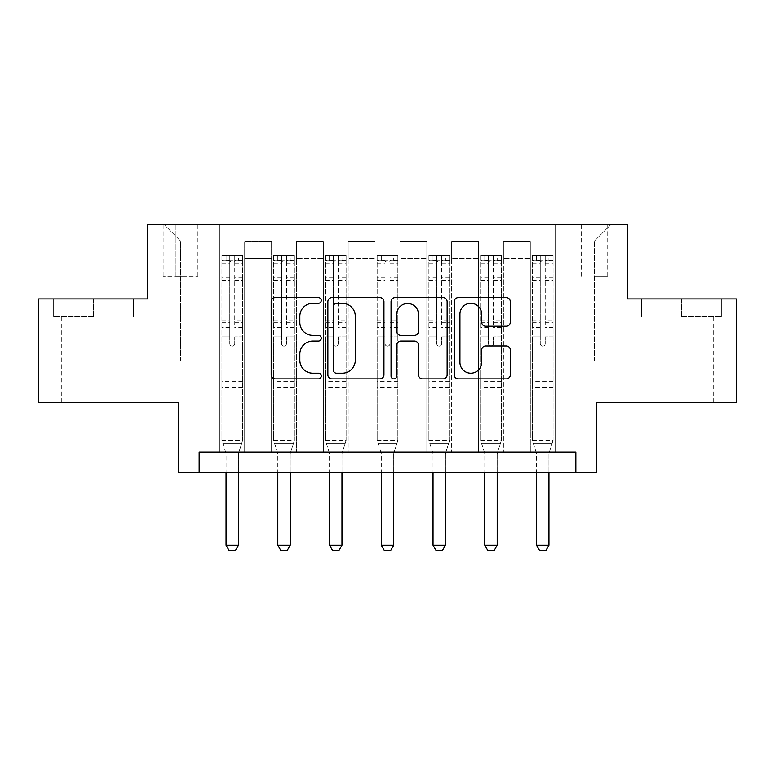 <?xml version="1.0" encoding="UTF-8"?>
<svg xmlns="http://www.w3.org/2000/svg" width="775" height="775" viewBox="0 0 775 775"><rect width="100%" height="100%" fill="white"/><g stroke="black" fill="none" stroke-linecap="round" stroke-linejoin="round"><path stroke-width="0.58" stroke-dasharray="3.88 2.91" d="M321.267 300.448A2.848 2.848 0 0 0 318.428 297.61L275.251 297.61A4.059 4.059 0 0 0 271.192 301.669L271.192 374.809A4.059 4.059 0 0 0 275.251 378.868L318.428 378.868A2.848 2.848 0 0 0 321.267 376.03A2.848 2.848 0 0 0 318.428 373.182L312.838 373.182A13.001 13.001 0 0 1 299.838 360.181L299.838 354.088A13.001 13.001 0 0 1 312.838 341.087L318.428 341.087A2.848 2.848 0 0 0 321.267 338.239A2.848 2.848 0 0 0 318.428 335.401L312.838 335.401A13.001 13.001 0 0 1 299.838 322.39L299.838 316.297A13.001 13.001 0 0 1 312.838 303.296L318.428 303.296A2.848 2.848 0 0 0 321.267 300.448M681.399 316.297L721.351 316.297L681.399 316.297L681.399 298.918L721.351 298.918L641.458 298.918L681.399 298.918L681.399 316.297M681.399 402.399L649.111 402.399L681.399 402.399M594.473 224.401L607.716 224.401L594.473 224.401M594.473 276.152L607.716 276.152L594.473 276.152M93.601 316.297L53.649 316.297L93.601 316.297L93.601 298.918L133.542 298.918L53.649 298.918L93.601 298.918L93.601 316.297M93.601 402.399L61.312 402.399L93.601 402.399M736.25 298.918L736.25 402.399L596.547 402.399L596.547 472.769L178.453 472.769L178.453 402.399L38.75 402.399L38.75 298.918L147.415 298.918L147.415 224.401L627.585 224.401L627.585 298.918L736.25 298.918M199.156 472.769L199.156 452.077L199.156 472.769L199.156 452.077L575.844 452.077L199.156 452.077L575.844 452.077L575.844 472.769M219.848 452.077L244.687 452.077L219.848 452.077L244.687 452.077L219.848 452.077L219.848 224.401L163.971 224.401L611.029 224.401L555.152 224.401L555.152 452.077L530.313 452.077L555.152 452.077L530.313 452.077L555.152 452.077L555.152 224.401L555.152 329.966L555.152 240.967L594.473 240.967L555.152 240.967L555.152 224.401L219.848 224.401L219.848 329.966L244.687 329.966L244.687 258.346L244.687 452.077L244.687 241.79L244.687 452.077L244.687 329.966L219.848 329.966L219.848 240.967L180.527 240.967L219.848 240.967L219.848 224.401L219.848 452.077M271.599 452.077L296.428 452.077L271.599 452.077L296.428 452.077L271.599 452.077L271.599 241.79L244.687 241.79L271.599 241.79L271.599 452.077L271.599 329.966L296.428 329.966L296.428 258.346L296.428 452.077L296.428 241.79L296.428 452.077L296.428 329.966L271.599 329.966L271.599 258.346L271.599 452.077M323.34 452.077L348.178 452.077L323.34 452.077L348.178 452.077L323.34 452.077L323.34 241.79L296.428 241.79L296.428 258.346L296.428 241.79L323.34 241.79L323.34 452.077L323.34 329.966L348.178 329.966L348.178 258.346L348.178 452.077L348.178 241.79L348.178 452.077L348.178 329.966L323.34 329.966L323.34 258.346L323.34 329.966L348.178 329.966L323.34 329.966L323.34 452.077M375.081 452.077L399.919 452.077L375.081 452.077L399.919 452.077L375.081 452.077L375.081 241.79L348.178 241.79L348.178 258.346L348.178 241.79L375.081 241.79L375.081 452.077L375.081 329.966L399.919 329.966L399.919 258.346L399.919 452.077L399.919 241.79L399.919 452.077L399.919 329.966L375.081 329.966L375.081 258.346L375.081 329.966L399.919 329.966L375.081 329.966L375.081 452.077M426.822 452.077L451.66 452.077L426.822 452.077L451.66 452.077L426.822 452.077L426.822 241.79L399.919 241.79L399.919 258.346L399.919 241.79L426.822 241.79L426.822 452.077L426.822 329.966L451.66 329.966L451.66 258.346L451.66 452.077L451.66 241.79L451.66 452.077L451.66 329.966L426.822 329.966L426.822 258.346L426.822 329.966L451.66 329.966L426.822 329.966L426.822 452.077M478.572 452.077L503.401 452.077L478.572 452.077L503.401 452.077L478.572 452.077L478.572 241.79L451.66 241.79L451.66 258.346L451.66 241.79L478.572 241.79L478.572 452.077L478.572 329.966L503.401 329.966L503.401 258.346L503.401 452.077L503.401 241.79L503.401 452.077L503.401 329.966L478.572 329.966L478.572 258.346L478.572 329.966L503.401 329.966L478.572 329.966L478.572 452.077M175.973 224.401L163.138 224.401L175.973 224.401L175.973 276.152L163.138 276.152L185.08 276.152L175.973 276.152L175.973 224.401M185.08 224.401L197.916 224.401L185.08 224.401L185.08 276.152L197.916 276.152L185.08 276.152L185.08 224.401M180.527 361.005L180.527 240.967L163.971 224.401L180.527 240.967L180.527 361.005L594.473 361.005L180.527 361.005M594.473 361.005L594.473 240.967L594.473 361.005M530.313 329.966L555.152 329.966L555.152 452.077L555.152 329.966L530.313 329.966L530.313 258.346L530.313 329.966L555.152 329.966L530.313 329.966L530.313 452.077L530.313 241.79L503.401 241.79L503.401 258.346L503.401 241.79L530.313 241.79L530.313 452.077L530.313 329.966M219.848 329.966L244.687 329.966L219.848 329.966M271.599 241.79L244.687 241.79L271.599 241.79L271.599 258.346L271.599 241.79M271.599 329.966L296.428 329.966L271.599 329.966M323.34 258.346L323.34 241.79L323.34 258.346L296.428 258.346L323.34 258.346M375.081 258.346L375.081 241.79L375.081 258.346L348.178 258.346L375.081 258.346M426.822 258.346L426.822 241.79L426.822 258.346L399.919 258.346L426.822 258.346M478.572 258.346L478.572 241.79L478.572 258.346L451.66 258.346L478.572 258.346M530.313 258.346L530.313 241.79L530.313 258.346L503.401 258.346L530.313 258.346M323.34 241.79L296.428 241.79L323.34 241.79M375.081 241.79L348.178 241.79L375.081 241.79M426.822 241.79L399.919 241.79L426.822 241.79M478.572 241.79L451.66 241.79L478.572 241.79M530.313 241.79L503.401 241.79L530.313 241.79M611.029 224.401L594.473 240.967L611.029 224.401M53.649 316.297L53.649 298.918L53.649 316.297M133.542 316.297L133.542 298.918L133.542 316.297M721.351 316.297L721.351 298.918L721.351 316.297M641.458 316.297L641.458 298.918L641.458 316.297M383.945 374.809L383.945 301.669A4.059 4.059 0 0 0 379.886 297.61L331.933 297.61A4.059 4.059 0 0 0 327.873 301.669L327.873 374.809A4.059 4.059 0 0 0 331.933 378.868L379.886 378.868A4.059 4.059 0 0 0 383.945 374.809M336.408 303.296A2.848 2.848 0 0 0 333.56 306.144L333.56 370.343A2.848 2.848 0 0 0 336.408 373.182L342.298 373.182A13.001 13.001 0 0 0 355.299 360.181L355.299 316.297A13.001 13.001 0 0 0 342.298 303.296L336.408 303.296M395.114 297.61L443.067 297.61A4.059 4.059 0 0 1 447.127 301.669L447.127 374.809A4.059 4.059 0 0 1 443.067 378.868L422.549 378.868A4.059 4.059 0 0 1 418.481 374.809L418.481 345.146A4.059 4.059 0 0 0 414.422 341.087L400.811 341.087A4.059 4.059 0 0 0 396.742 345.146L396.742 376.03A2.848 2.848 0 0 1 393.903 378.868A2.848 2.848 0 0 1 391.055 376.03L391.055 301.669A4.059 4.059 0 0 1 395.114 297.61M418.481 314.369A10.869 10.869 0 0 0 407.611 303.5A10.869 10.869 0 0 0 396.742 314.369L396.742 331.332A4.059 4.059 0 0 0 400.811 335.401L414.422 335.401A4.059 4.059 0 0 0 418.481 331.332L418.481 314.369M485.731 326.256L506.249 326.256A4.059 4.059 0 0 0 510.308 322.187L510.308 301.669A4.059 4.059 0 0 0 506.249 297.61L458.296 297.61A4.059 4.059 0 0 0 454.237 301.669L454.237 374.809A4.059 4.059 0 0 0 458.296 378.868L506.249 378.868A4.059 4.059 0 0 0 510.308 374.809L510.308 350.019A4.059 4.059 0 0 0 506.249 345.96L485.731 345.96A4.059 4.059 0 0 0 481.662 350.019L481.662 362.312A10.869 10.869 0 0 1 470.793 373.182A10.869 10.869 0 0 1 459.924 362.312L459.924 314.166A10.869 10.869 0 0 1 470.793 303.296A10.869 10.869 0 0 1 481.662 314.166L481.662 322.187A4.059 4.059 0 0 0 485.731 326.256M229.787 343.625A2.48 2.48 0 0 0 232.267 346.105A2.48 2.48 0 0 1 229.787 343.625L229.787 336.912L229.787 343.625M242.517 255.45L238.477 255.45L238.477 260.836L242.623 260.836L242.623 255.45L221.921 255.45L221.921 440.481L221.921 336.912L229.787 336.912L229.787 325.19L221.921 325.19M221.921 255.45L221.921 336.912L229.787 336.912L229.787 261.921C231.434 260.478 233.091 260.478 234.757 261.921L234.757 320.007L242.623 320.007L242.623 440.481L221.921 440.481L225.864 452.891A4.137 4.137 0 0 1 226.058 454.15L226.058 545.212L238.477 545.212L238.477 454.15A4.137 4.137 0 0 1 238.671 452.891L242.623 440.481L221.921 440.481L225.864 452.891A4.137 4.137 0 0 1 226.058 454.15L226.058 472.769M242.623 260.836L242.623 320.007M242.623 255.45L242.623 440.481L241.616 443.629L222.919 443.629L241.616 443.629L238.671 452.891A4.137 4.137 0 0 0 238.477 454.15L238.477 472.769M238.477 255.45L222.028 255.45M238.477 260.836L226.058 260.836L226.058 255.45M221.921 260.836L242.517 260.836M222.028 260.836L226.058 260.836M242.623 325.19L234.757 325.19L234.757 255.963L229.787 255.963L229.787 325.19M234.757 343.625A2.48 2.48 0 0 1 232.267 346.105A2.48 2.48 0 0 0 234.757 343.625L234.757 336.912L234.757 343.625M234.757 325.19L234.757 320.007M242.623 389.98L221.921 389.98M226.058 545.212L229.167 550.599L235.377 550.599L238.477 545.212M229.787 261.921L229.787 255.963M234.757 261.921L234.757 255.963M281.528 343.625A2.48 2.48 0 0 0 284.018 346.105A2.48 2.48 0 0 1 281.528 343.625L281.528 336.912L281.528 343.625M294.258 255.45L290.218 255.45L290.218 260.836L294.364 260.836L294.364 255.45L273.662 255.45L273.662 440.481L273.662 336.912L281.528 336.912L281.528 325.19L273.662 325.19M273.662 255.45L273.662 336.912L281.528 336.912L281.528 261.921C283.185 260.478 284.842 260.478 286.498 261.921L286.498 320.007L294.364 320.007L294.364 440.481L273.662 440.481L277.605 452.891A4.137 4.137 0 0 1 277.808 454.15L277.808 545.212L290.218 545.212L290.218 454.15A4.137 4.137 0 0 1 290.422 452.891L294.364 440.481L273.662 440.481L277.605 452.891A4.137 4.137 0 0 1 277.808 454.15L277.808 472.769M294.364 260.836L294.364 320.007M294.364 255.45L294.364 440.481L293.367 443.629L274.67 443.629L293.367 443.629L290.422 452.891A4.137 4.137 0 0 0 290.218 454.15L290.218 472.769M290.218 255.45L273.769 255.45M290.218 260.836L277.808 260.836L277.808 255.45M273.662 260.836L294.258 260.836M273.769 260.836L277.808 260.836M294.364 325.19L286.498 325.19L286.498 255.963L281.528 255.963L281.528 325.19M286.498 343.625A2.48 2.48 0 0 1 284.018 346.105A2.48 2.48 0 0 0 286.498 343.625L286.498 336.912L286.498 343.625M286.498 325.19L286.498 320.007M294.364 389.98L273.662 389.98M277.808 545.212L280.908 550.599L287.118 550.599L290.218 545.212M281.528 261.921L281.528 255.963M286.498 261.921L286.498 255.963M333.269 343.625A2.48 2.48 0 0 0 335.759 346.105A2.48 2.48 0 0 1 333.269 343.625L333.269 336.912L333.269 343.625M345.999 255.45L341.969 255.45L341.969 260.836L346.105 260.836L346.105 255.45L325.413 255.45L325.413 440.481L325.413 336.912L333.269 336.912L333.269 325.19L325.413 325.19M325.413 255.45L325.413 336.912L333.269 336.912L333.269 261.921C334.926 260.478 336.582 260.478 338.239 261.921L338.239 320.007L346.105 320.007L346.105 440.481L325.413 440.481L329.356 452.891A4.137 4.137 0 0 1 329.549 454.15L329.549 545.212L341.969 545.212L341.969 454.15A4.137 4.137 0 0 1 342.162 452.891L346.105 440.481L325.413 440.481L329.356 452.891A4.137 4.137 0 0 1 329.549 454.15L329.549 472.769M346.105 260.836L346.105 320.007M346.105 255.45L346.105 440.481L345.108 443.629L326.411 443.629L345.108 443.629L342.162 452.891A4.137 4.137 0 0 0 341.969 454.15L341.969 472.769M341.969 255.45L325.51 255.45M341.969 260.836L329.549 260.836L329.549 255.45M325.413 260.836L345.999 260.836M325.51 260.836L329.549 260.836M346.105 325.19L338.239 325.19L338.239 255.963L333.269 255.963L333.269 325.19M338.239 343.625A2.48 2.48 0 0 1 335.759 346.105A2.48 2.48 0 0 0 338.239 343.625L338.239 336.912L338.239 343.625M338.239 325.19L338.239 320.007M346.105 389.98L325.413 389.98M329.549 545.212L332.649 550.599L338.859 550.599L341.969 545.212M333.269 261.921L333.269 255.963M338.239 261.921L338.239 255.963M385.02 343.625A2.48 2.48 0 0 0 387.5 346.105A2.48 2.48 0 0 1 385.02 343.625L385.02 336.912L385.02 343.625M397.749 255.45L393.71 255.45L393.71 260.836L397.846 260.836L397.846 255.45L377.154 255.45L377.154 440.481L377.154 336.912L385.02 336.912L385.02 325.19L377.154 325.19M377.154 255.45L377.154 336.912L385.02 336.912L385.02 261.921C386.667 260.478 388.323 260.478 389.98 261.921L389.98 320.007L397.846 320.007L397.846 440.481L377.154 440.481L381.097 452.891A4.137 4.137 0 0 1 381.29 454.15L381.29 545.212L393.71 545.212L393.71 454.15A4.137 4.137 0 0 1 393.903 452.891L397.846 440.481L377.154 440.481L381.097 452.891A4.137 4.137 0 0 1 381.29 454.15L381.29 472.769M397.846 260.836L397.846 320.007M397.846 255.45L397.846 440.481L396.848 443.629L378.152 443.629L396.848 443.629L393.903 452.891A4.137 4.137 0 0 0 393.71 454.15L393.71 472.769M393.71 255.45L377.251 255.45M393.71 260.836L381.29 260.836L381.29 255.45M377.154 260.836L397.749 260.836M377.251 260.836L381.29 260.836M397.846 325.19L389.98 325.19L389.98 255.963L385.02 255.963L385.02 325.19M389.98 343.625A2.48 2.48 0 0 1 387.5 346.105A2.48 2.48 0 0 0 389.98 343.625L389.98 336.912L389.98 343.625M389.98 325.19L389.98 320.007M397.846 389.98L377.154 389.98M381.29 545.212L384.4 550.599L390.6 550.599L393.71 545.212M385.02 261.921L385.02 255.963M389.98 261.921L389.98 255.963M436.761 343.625A2.48 2.48 0 0 0 439.241 346.105A2.48 2.48 0 0 1 436.761 343.625L436.761 336.912L436.761 343.625M449.49 255.45L445.451 255.45L445.451 260.836L449.587 260.836L449.587 255.45L428.895 255.45L428.895 440.481L428.895 336.912L436.761 336.912L436.761 325.19L428.895 325.19M428.895 255.45L428.895 336.912L436.761 336.912L436.761 261.921C438.408 260.478 440.064 260.478 441.731 261.921L441.731 320.007L449.587 320.007L449.587 440.481L428.895 440.481L432.838 452.891A4.137 4.137 0 0 1 433.031 454.15L433.031 545.212L445.451 545.212L445.451 454.15A4.137 4.137 0 0 1 445.644 452.891L449.587 440.481L428.895 440.481L432.838 452.891A4.137 4.137 0 0 1 433.031 454.15L433.031 472.769M449.587 260.836L449.587 320.007M449.587 255.45L449.587 440.481L448.589 443.629L429.892 443.629L448.589 443.629L445.644 452.891A4.137 4.137 0 0 0 445.451 454.15L445.451 472.769M445.451 255.45L429.001 255.45M445.451 260.836L433.031 260.836L433.031 255.45M428.895 260.836L449.49 260.836M429.001 260.836L433.031 260.836M449.587 325.19L441.731 325.19L441.731 255.963L436.761 255.963L436.761 325.19M441.731 343.625A2.48 2.48 0 0 1 439.241 346.105A2.48 2.48 0 0 0 441.731 343.625L441.731 336.912L441.731 343.625M441.731 325.19L441.731 320.007M449.587 389.98L428.895 389.98M433.031 545.212L436.141 550.599L442.351 550.599L445.451 545.212M436.761 261.921L436.761 255.963M441.731 261.921L441.731 255.963M488.502 343.625A2.48 2.48 0 0 0 490.982 346.105A2.48 2.48 0 0 1 488.502 343.625L488.502 336.912L488.502 343.625M501.231 255.45L497.192 255.45L497.192 260.836L501.338 260.836L501.338 255.45L480.636 255.45L480.636 440.481L480.636 336.912L488.502 336.912L488.502 325.19L480.636 325.19M480.636 255.45L480.636 336.912L488.502 336.912L488.502 261.921C490.158 260.478 491.815 260.478 493.472 261.921L493.472 320.007L501.338 320.007L501.338 440.481L480.636 440.481L484.578 452.891A4.137 4.137 0 0 1 484.782 454.15L484.782 545.212L497.192 545.212L497.192 454.15A4.137 4.137 0 0 1 497.395 452.891L501.338 440.481L480.636 440.481L484.578 452.891A4.137 4.137 0 0 1 484.782 454.15L484.782 472.769M501.338 260.836L501.338 320.007M501.338 255.45L501.338 440.481L500.33 443.629L481.633 443.629L500.33 443.629L497.395 452.891A4.137 4.137 0 0 0 497.192 454.15L497.192 472.769M497.192 255.45L480.742 255.45M497.192 260.836L484.782 260.836L484.782 255.45M480.636 260.836L501.231 260.836M480.742 260.836L484.782 260.836M501.338 325.19L493.472 325.19L493.472 255.963L488.502 255.963L488.502 325.19M493.472 343.625A2.48 2.48 0 0 1 490.982 346.105A2.48 2.48 0 0 0 493.472 343.625L493.472 336.912L493.472 343.625M493.472 325.19L493.472 320.007M501.338 389.98L480.636 389.98M484.782 545.212L487.882 550.599L494.092 550.599L497.192 545.212M488.502 261.921L488.502 255.963M493.472 261.921L493.472 255.963M540.243 343.625A2.48 2.48 0 0 0 542.732 346.105A2.48 2.48 0 0 1 540.243 343.625L540.243 336.912L540.243 343.625M552.972 255.45L548.942 255.45L548.942 260.836L553.079 260.836L553.079 255.45L532.377 255.45L532.377 440.481L532.377 336.912L540.243 336.912L540.243 325.19L532.377 325.19M532.377 255.45L532.377 336.912L540.243 336.912L540.243 261.921C541.899 260.478 543.556 260.478 545.212 261.921L545.212 320.007L553.079 320.007L553.079 440.481L532.377 440.481L536.329 452.891A4.137 4.137 0 0 1 536.523 454.15L536.523 545.212L548.942 545.212L548.942 454.15A4.137 4.137 0 0 1 549.136 452.891L553.079 440.481L532.377 440.481L536.329 452.891A4.137 4.137 0 0 1 536.523 454.15L536.523 472.769M553.079 260.836L553.079 320.007M553.079 255.45L553.079 440.481L552.081 443.629L533.384 443.629L552.081 443.629L549.136 452.891A4.137 4.137 0 0 0 548.942 454.15L548.942 472.769M548.942 255.45L532.483 255.45M548.942 260.836L536.523 260.836L536.523 255.45M532.377 260.836L552.972 260.836M532.483 260.836L536.523 260.836M553.079 325.19L545.212 325.19L545.212 255.963L540.243 255.963L540.243 325.19M545.212 343.625A2.48 2.48 0 0 1 542.732 346.105A2.48 2.48 0 0 0 545.212 343.625L545.212 336.912L545.212 343.625M545.212 325.19L545.212 320.007M553.079 389.98L532.377 389.98M536.523 545.212L539.623 550.599L545.833 550.599L548.942 545.212M540.243 261.921L540.243 255.963M545.212 261.921L545.212 255.963M271.599 258.346L244.687 258.346L271.599 258.346M229.787 277.314L221.921 277.314M221.921 280.269L229.787 280.269M221.921 320.007L229.787 320.007M242.623 381.29L221.921 381.29M242.623 336.912L234.757 336.912L242.623 336.912M229.787 327.544L221.921 327.544M242.623 327.544L234.757 327.544M221.921 322.352L229.787 322.352M234.757 322.352L242.623 322.352M242.623 277.314L234.757 277.314M234.757 280.269L242.623 280.269M229.787 260.4L221.921 260.4M221.921 263.355L229.787 263.355M242.623 260.4L234.757 260.4M234.757 263.355L242.623 263.355M242.623 387.655L221.921 387.655M281.528 277.314L273.662 277.314M273.662 280.269L281.528 280.269M273.662 320.007L281.528 320.007M294.364 381.29L273.662 381.29M294.364 336.912L286.498 336.912L294.364 336.912M281.528 327.544L273.662 327.544M294.364 327.544L286.498 327.544M273.662 322.352L281.528 322.352M286.498 322.352L294.364 322.352M294.364 277.314L286.498 277.314M286.498 280.269L294.364 280.269M281.528 260.4L273.662 260.4M273.662 263.355L281.528 263.355M294.364 260.4L286.498 260.4M286.498 263.355L294.364 263.355M294.364 387.655L273.662 387.655M333.269 277.314L325.413 277.314M325.413 280.269L333.269 280.269M325.413 320.007L333.269 320.007M346.105 381.29L325.413 381.29M346.105 336.912L338.239 336.912L346.105 336.912M333.269 327.544L325.413 327.544M346.105 327.544L338.239 327.544M325.413 322.352L333.269 322.352M338.239 322.352L346.105 322.352M346.105 277.314L338.239 277.314M338.239 280.269L346.105 280.269M333.269 260.4L325.413 260.4M325.413 263.355L333.269 263.355M346.105 260.4L338.239 260.4M338.239 263.355L346.105 263.355M346.105 387.655L325.413 387.655M385.02 277.314L377.154 277.314M377.154 280.269L385.02 280.269M377.154 320.007L385.02 320.007M397.846 381.29L377.154 381.29M397.846 336.912L389.98 336.912L397.846 336.912M385.02 327.544L377.154 327.544M397.846 327.544L389.98 327.544M377.154 322.352L385.02 322.352M389.98 322.352L397.846 322.352M397.846 277.314L389.98 277.314M389.98 280.269L397.846 280.269M385.02 260.4L377.154 260.4M377.154 263.355L385.02 263.355M397.846 260.4L389.98 260.4M389.98 263.355L397.846 263.355M397.846 387.655L377.154 387.655M436.761 277.314L428.895 277.314M428.895 280.269L436.761 280.269M428.895 320.007L436.761 320.007M449.587 381.29L428.895 381.29M449.587 336.912L441.731 336.912L449.587 336.912M436.761 327.544L428.895 327.544M449.587 327.544L441.731 327.544M428.895 322.352L436.761 322.352M441.731 322.352L449.587 322.352M449.587 277.314L441.731 277.314M441.731 280.269L449.587 280.269M436.761 260.4L428.895 260.4M428.895 263.355L436.761 263.355M449.587 260.4L441.731 260.4M441.731 263.355L449.587 263.355M449.587 387.655L428.895 387.655M488.502 277.314L480.636 277.314M480.636 280.269L488.502 280.269M480.636 320.007L488.502 320.007M501.338 381.29L480.636 381.29M501.338 336.912L493.472 336.912L501.338 336.912M488.502 327.544L480.636 327.544M501.338 327.544L493.472 327.544M480.636 322.352L488.502 322.352M493.472 322.352L501.338 322.352M501.338 277.314L493.472 277.314M493.472 280.269L501.338 280.269M488.502 260.4L480.636 260.4M480.636 263.355L488.502 263.355M501.338 260.4L493.472 260.4M493.472 263.355L501.338 263.355M501.338 387.655L480.636 387.655M540.243 277.314L532.377 277.314M532.377 280.269L540.243 280.269M532.377 320.007L540.243 320.007M553.079 381.29L532.377 381.29M553.079 336.912L545.212 336.912L553.079 336.912M540.243 327.544L532.377 327.544M553.079 327.544L545.212 327.544M532.377 322.352L540.243 322.352M545.212 322.352L553.079 322.352M553.079 277.314L545.212 277.314M545.212 280.269L553.079 280.269M540.243 260.4L532.377 260.4M532.377 263.355L540.243 263.355M553.079 260.4L545.212 260.4M545.212 263.355L553.079 263.355M553.079 387.655L532.377 387.655M649.111 402.399L649.111 316.297M581.231 276.152L581.231 224.401M61.312 402.399L61.312 316.297M125.889 402.399L125.889 316.297M163.138 276.152L163.138 224.401M197.916 276.152L197.916 224.401M607.716 276.152L607.716 224.401M713.688 402.399L713.688 316.297"/><path stroke-width="1.16" d="M321.267 300.448A2.848 2.848 0 0 0 318.428 297.61L275.251 297.61A4.059 4.059 0 0 0 271.192 301.669L271.192 374.809A4.059 4.059 0 0 0 275.251 378.868L318.428 378.868A2.848 2.848 0 0 0 321.267 376.03A2.848 2.848 0 0 0 318.428 373.182L312.838 373.182A13.001 13.001 0 0 1 299.838 360.181L299.838 354.088A13.001 13.001 0 0 1 312.838 341.087L318.428 341.087A2.848 2.848 0 0 0 321.267 338.239A2.848 2.848 0 0 0 318.428 335.401L312.838 335.401A13.001 13.001 0 0 1 299.838 322.39L299.838 316.297A13.001 13.001 0 0 1 312.838 303.296L318.428 303.296A2.848 2.848 0 0 0 321.267 300.448M506.249 326.256A4.059 4.059 0 0 0 510.308 322.187L510.308 301.669A4.059 4.059 0 0 0 506.249 297.61L458.296 297.61A4.059 4.059 0 0 0 454.237 301.669L454.237 374.809A4.059 4.059 0 0 0 458.296 378.868L506.249 378.868A4.059 4.059 0 0 0 510.308 374.809L510.308 350.019A4.059 4.059 0 0 0 506.249 345.96L485.731 345.96A4.059 4.059 0 0 0 481.662 350.019L481.662 362.312A10.869 10.869 0 0 1 470.793 373.182A10.869 10.869 0 0 1 459.924 362.312L459.924 314.166A10.869 10.869 0 0 1 470.793 303.296A10.869 10.869 0 0 1 481.662 314.166L481.662 322.187A4.059 4.059 0 0 0 485.731 326.256L506.249 326.256M575.844 472.769L596.547 472.769L596.547 402.399L736.25 402.399L736.25 298.918L627.585 298.918L627.585 224.401L147.415 224.401L147.415 298.918L38.75 298.918L38.75 402.399L178.453 402.399L178.453 472.769L575.844 472.769L575.844 452.077L199.156 452.077L199.156 472.769M383.945 301.669A4.059 4.059 0 0 0 379.886 297.61L331.933 297.61A4.059 4.059 0 0 0 327.873 301.669L327.873 374.809A4.059 4.059 0 0 0 331.933 378.868L379.886 378.868A4.059 4.059 0 0 0 383.945 374.809L383.945 301.669M395.114 297.61L443.067 297.61A4.059 4.059 0 0 1 447.127 301.669L447.127 374.809A4.059 4.059 0 0 1 443.067 378.868L422.549 378.868A4.059 4.059 0 0 1 418.481 374.809L418.481 345.146A4.059 4.059 0 0 0 414.422 341.087L400.811 341.087A4.059 4.059 0 0 0 396.742 345.146L396.742 376.03A2.848 2.848 0 0 1 393.903 378.868A2.848 2.848 0 0 1 391.055 376.03L391.055 301.669A4.059 4.059 0 0 1 395.114 297.61M336.408 303.296A2.848 2.848 0 0 0 333.56 306.144L333.56 370.343A2.848 2.848 0 0 0 336.408 373.182L342.298 373.182A13.001 13.001 0 0 0 355.299 360.181L355.299 316.297A13.001 13.001 0 0 0 342.298 303.296L336.408 303.296M418.481 314.369A10.869 10.869 0 0 0 407.611 303.5A10.869 10.869 0 0 0 396.742 314.369L396.742 331.332A4.059 4.059 0 0 0 400.811 335.401L414.422 335.401A4.059 4.059 0 0 0 418.481 331.332L418.481 314.369M226.058 472.769L226.058 545.212L238.477 545.212L238.477 472.769M238.477 545.212L235.377 550.599L229.167 550.599L226.058 545.212M277.808 472.769L277.808 545.212L290.218 545.212L290.218 472.769M290.218 545.212L287.118 550.599L280.908 550.599L277.808 545.212M329.549 472.769L329.549 545.212L341.969 545.212L341.969 472.769M341.969 545.212L338.859 550.599L332.649 550.599L329.549 545.212M381.29 472.769L381.29 545.212L393.71 545.212L393.71 472.769M393.71 545.212L390.6 550.599L384.4 550.599L381.29 545.212M433.031 472.769L433.031 545.212L445.451 545.212L445.451 472.769M445.451 545.212L442.351 550.599L436.141 550.599L433.031 545.212M484.782 472.769L484.782 545.212L497.192 545.212L497.192 472.769M497.192 545.212L494.092 550.599L487.882 550.599L484.782 545.212M536.523 472.769L536.523 545.212L548.942 545.212L548.942 472.769M548.942 545.212L545.833 550.599L539.623 550.599L536.523 545.212"/></g></svg>
